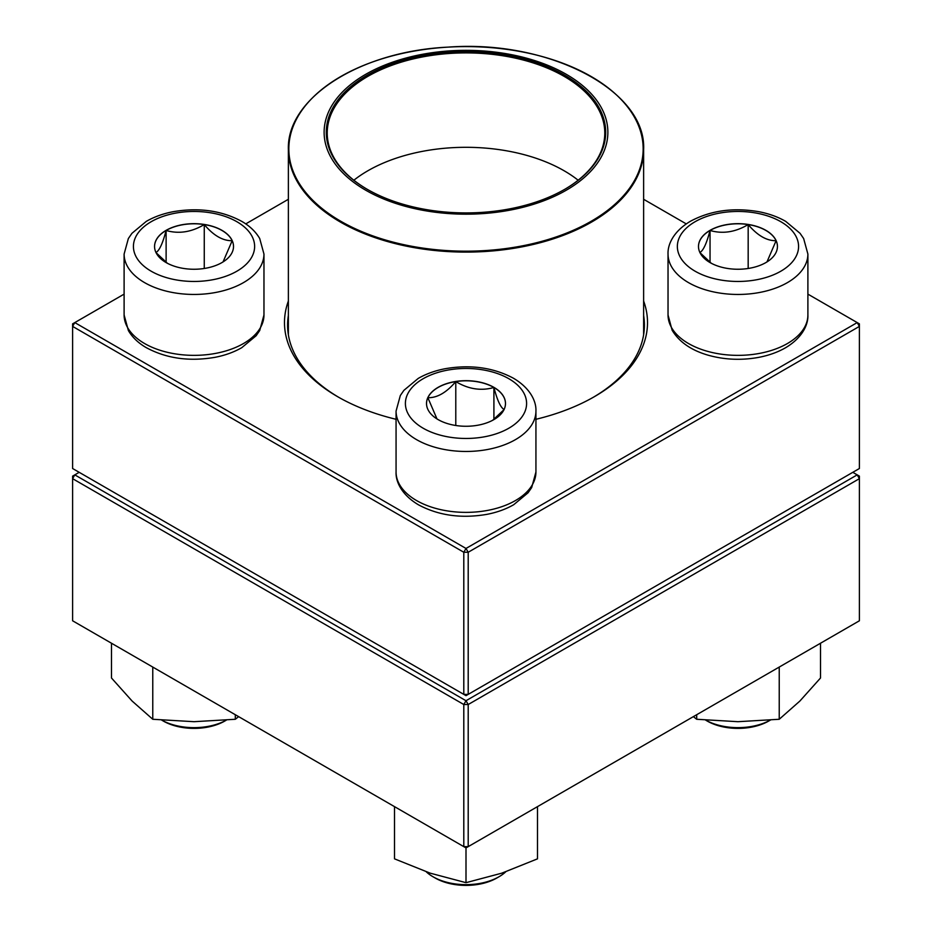 <?xml version="1.0" encoding="UTF-8"?>
<svg xmlns="http://www.w3.org/2000/svg" width="932" height="932" viewBox="0 0 932 932"><rect width="100%" height="100%" fill="white"/><g stroke="black" fill="none" stroke-linecap="round" stroke-linejoin="round"><path stroke-width="1.4" d="M468.202 694.375L859.397 468.516L859.397 326.398L468.202 552.257L468.202 694.375L466 695.645L463.798 694.375L463.798 552.257L72.603 326.398L72.603 468.516L463.798 694.375L468.202 694.375M643.628 301.024A181.519 104.792 180 0 1 594.348 396.694A181.519 104.792 180 0 1 535.935 419.295M396.065 419.295A181.519 104.792 180 0 1 337.652 396.694A181.519 104.792 180 0 1 288.372 301.024M124.107 294.128L74.793 322.589L466 548.459L857.207 322.589L807.893 294.128M686.255 223.89L643.628 199.285M288.372 199.285L245.745 223.89M288.372 315.529A178.408 102.998 0 0 0 287.592 325.128A178.408 102.998 0 0 0 338.759 397.323M593.241 397.323A178.408 102.998 0 0 0 644.408 325.128A178.408 102.998 0 0 0 643.628 315.529M72.603 323.858L72.603 326.398L74.793 322.589L72.603 323.858M463.798 552.257L468.202 552.257L466 548.459L463.798 552.257M859.397 326.398L859.397 323.858L857.207 322.589L859.397 326.398M166.117 230.344A39.482 22.787 180 0 1 209.141 225.404A39.482 22.787 180 0 1 233.513 246.456A39.482 22.787 180 0 1 194.042 269.255A39.482 22.787 180 0 1 154.561 246.456A39.482 22.787 180 0 1 166.117 230.344M226.278 720.18L224.81 721.03A43.513 25.117 180 0 1 163.275 721.03L161.795 720.18A46.623 26.912 0 0 0 226.266 720.18M233.513 246.526A39.482 22.787 0 0 0 232.173 240.689L223.051 261.915M167.341 263.255L156.04 252.642M155.9 252.49C159.29 250.825 162.692 243.485 166.117 230.472A39.482 22.787 0 0 0 154.561 246.526M204.259 224.565A39.482 22.787 0 0 0 166.117 230.472C178.746 234.142 191.468 232.173 204.259 224.565C213.568 235.563 222.865 240.934 232.173 240.689A39.482 22.787 0 0 0 204.259 224.565L204.259 268.474M166.117 230.472L166.117 262.358M438.087 419.586A39.482 22.787 180 0 1 426.518 403.474A39.482 22.787 180 0 1 466 380.687A39.482 22.787 180 0 1 505.482 403.474A39.482 22.787 180 0 1 481.11 424.538A39.482 22.787 180 0 1 438.087 419.586M426.262 871.816A46.623 26.912 0 0 0 433.031 876.767A46.623 26.912 0 0 0 498.97 876.767A46.623 26.912 0 0 0 505.738 871.816M433.031 876.767L435.232 878.037L433.031 876.767M498.97 876.767L496.768 878.037A43.513 25.117 180 0 1 435.232 878.037M505.482 403.533A39.482 22.787 0 0 0 493.913 387.491A39.482 22.787 0 0 0 455.783 381.584C468.412 389.168 481.122 391.137 493.913 387.491C497.304 400.399 500.705 407.738 504.13 409.498M504.002 409.661L492.702 420.262M436.98 418.922L427.87 397.708A39.482 22.787 0 0 0 426.518 403.533M455.783 381.584A39.482 22.787 0 0 0 427.87 397.708C437.178 397.941 446.475 392.57 455.783 381.584L455.783 425.493M493.913 387.491L493.913 419.377M765.883 262.579A39.482 22.787 180 0 1 722.859 267.519A39.482 22.787 180 0 1 698.487 246.456A39.482 22.787 180 0 1 737.958 223.668A39.482 22.787 180 0 1 777.439 246.456A39.482 22.787 180 0 1 765.883 262.579M705.734 720.18A46.623 26.912 0 0 0 770.182 720.18L768.725 721.03A43.513 25.117 180 0 1 707.19 721.03L705.722 720.18M768.725 721.03L770.927 719.76M699.827 252.49C703.217 250.825 706.619 243.485 710.044 230.472A39.482 22.787 0 0 0 698.487 246.526M748.175 224.565A39.482 22.787 0 0 0 710.044 230.472C722.673 234.142 735.383 232.173 748.175 224.565C757.483 235.551 766.791 240.922 776.1 240.689A39.482 22.787 0 0 0 748.175 224.565L748.175 268.474M777.439 246.526A39.482 22.787 0 0 0 776.1 240.689L766.978 261.915M711.267 263.255L699.967 252.642M710.044 230.472L710.044 262.358M508.616 54.126A141.885 81.923 180 0 1 561.903 192.633A141.885 81.923 180 0 1 327.493 150.017A141.885 81.923 180 0 1 508.616 54.126M507.963 55.326A139.707 80.665 180 0 1 564.792 189.289A139.707 80.665 180 0 1 367.208 189.289A139.707 80.665 180 0 1 346.541 90.427A139.707 80.665 180 0 1 507.963 55.326M367.534 189.487A138.775 80.117 180 0 1 327.225 133.02A138.775 80.117 180 0 1 507.684 56.596A138.775 80.117 180 0 1 604.775 133.02A138.775 80.117 180 0 1 564.466 189.487M353.857 180.225A138.775 80.117 180 0 1 507.684 151.007A138.775 80.117 180 0 1 578.143 180.225M79.185 472.326L74.793 474.866L466 700.724L857.207 474.866L859.397 476.124L859.397 478.664L468.202 704.522L468.202 846.64L859.397 620.782L859.397 478.664L857.207 474.866L852.815 472.326M72.603 478.664L72.603 620.782L463.798 846.64L463.798 704.522L72.603 478.664L74.793 474.866L72.603 476.124L72.603 478.664M466 700.724L463.798 704.522L468.202 704.522L466 700.724M468.202 846.64L463.798 846.64L466 847.91L468.202 846.64M537.484 806.634L537.484 858.85L501.742 873.179L466 882.674L430.258 873.179L394.516 858.85L394.516 806.634M466 847.91L466 882.674M696.693 714.728L696.693 719.271L693.373 716.638M779.234 667.067L779.234 719.271L737.958 721.694L696.693 719.271M820.51 643.243L820.51 678.007L799.866 701.062L779.234 719.271M235.307 714.728L235.307 719.271L194.042 721.694L152.766 719.271L132.134 701.062L111.491 678.007L111.491 643.243M152.766 667.067L152.766 719.271M238.627 716.638L235.307 719.271M236.891 271.2A60.603 34.997 0 0 0 209.723 212.659A60.603 34.997 0 0 0 135.489 255.519A60.603 34.997 0 0 0 236.891 271.2M263.966 314.981L259.713 330.522L256.137 335.741L241.784 347.659C233.955 352.18 224.973 355.418 214.849 357.352C189.068 361.744 166.117 358.459 145.986 347.485C138.216 342.941 132.344 337.302 128.383 330.557L124.107 314.981A69.935 40.379 0 0 0 167.271 352.284A69.935 40.379 0 0 0 243.485 343.535A69.935 40.379 0 0 0 263.966 314.981L263.966 254.075A69.935 40.379 180 0 1 243.485 282.617A69.935 40.379 180 0 1 167.271 291.378A69.935 40.379 180 0 1 124.107 254.075L128.36 238.534L131.948 233.315L146.289 221.385C154.13 216.865 163.1 213.638 173.224 211.692C199.005 207.3 221.956 210.597 242.087 221.56C249.869 226.103 255.729 231.753 259.702 238.499L263.966 254.075M508.86 378.73A60.603 34.997 0 0 0 407.459 394.422A60.603 34.997 0 0 0 481.681 437.271A60.603 34.997 0 0 0 508.86 378.73M535.935 472L531.683 487.541L528.095 492.748L513.753 504.678C505.913 509.198 496.931 512.425 486.819 514.371C461.328 518.728 438.553 515.547 418.48 504.818C401.412 494.706 395.599 481.436 396.065 472A69.935 40.379 0 0 0 416.546 500.542A69.935 40.379 0 0 0 492.76 509.303A69.935 40.379 0 0 0 535.935 472L535.935 411.094A69.935 40.379 180 0 1 466 451.461A69.935 40.379 180 0 1 396.065 411.094L400.317 395.541L403.906 390.333L418.247 378.404C426.087 373.883 435.069 370.656 445.181 368.711C470.672 364.354 493.447 367.546 513.52 378.276C530.506 388.329 536.389 401.564 535.935 411.094M695.109 221.711A60.603 34.997 0 0 0 722.277 280.264A60.603 34.997 0 0 0 796.511 237.404A60.603 34.997 0 0 0 695.109 221.711M807.893 314.981C808.347 324.511 802.464 337.745 785.478 347.799C777.533 352.343 768.434 355.558 758.182 357.469C740.987 360.509 724.246 359.74 707.982 355.15C691.171 350.269 679.218 341.974 672.135 330.254L668.034 314.981A69.935 40.379 0 0 0 711.198 352.284A69.935 40.379 0 0 0 787.412 343.535A69.935 40.379 0 0 0 807.893 314.981L807.893 254.075A69.935 40.379 180 0 1 737.958 294.454A69.935 40.379 180 0 1 668.034 254.075C667.568 244.545 673.452 231.311 690.437 221.257C710.51 210.527 733.298 207.335 758.776 211.692C768.9 213.638 777.871 216.865 785.711 221.385L800.052 233.315L803.64 238.534L807.893 254.075M627.935 107.401A177.628 102.555 180 0 1 643.628 149.551A177.628 102.555 180 0 1 412.655 247.364A177.628 102.555 180 0 1 288.372 149.551A177.628 102.555 180 0 1 304.065 107.401M412.794 246.456A177.162 102.287 0 0 0 634.983 179.608A177.162 102.287 0 0 0 519.206 51.33A177.162 102.287 0 0 0 297.017 118.166A177.162 102.287 0 0 0 412.794 246.456M124.107 314.981L124.107 254.075M396.065 472L396.065 411.094M668.034 314.981L668.034 254.075M643.628 334.739L643.628 149.551C646.505 90.357 548.715 39.54 448.164 47.124C360.125 51.167 286.52 97.988 288.372 149.551L288.372 334.739"/></g></svg>
